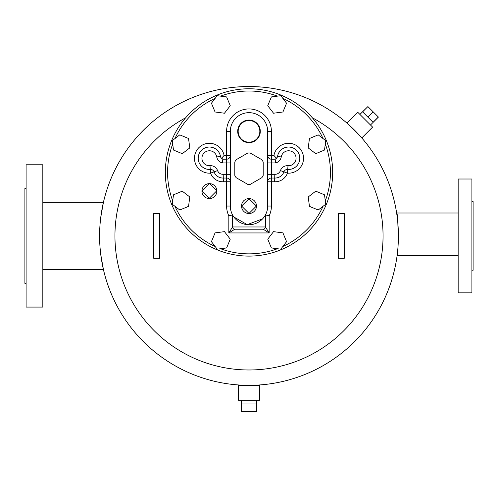 <?xml version="1.0" encoding="UTF-8"?>
<svg xmlns="http://www.w3.org/2000/svg" width="498" height="498" viewBox="0 0 498 498"><rect width="100%" height="100%" fill="white"/><g stroke="black" fill="none" stroke-linecap="round" stroke-linejoin="round"><path stroke-width="0.75" d="M249 404.003L256.47 404.003L256.47 411.473L241.53 411.473L241.53 404.003L249 404.003L249 411.473M256.47 400.268L256.47 404.003M249 400.268L259.458 400.268L259.458 385.328L238.542 385.328L238.542 400.268L249 400.268M267.675 131.348L267.675 206.048A18.675 18.675 0 0 1 249 224.723A18.675 18.675 0 0 1 230.325 206.048L230.325 131.348A18.675 18.675 0 0 1 249 112.673A18.675 18.675 0 0 1 267.675 131.348L271.41 131.348A22.41 22.41 0 0 0 249 108.938A22.41 22.41 0 0 0 226.59 131.348L226.59 155.463L230.325 155.463A3.735 3.735 0 0 1 226.59 159.198A3.735 3.735 0 0 0 230.325 155.463A3.735 3.735 0 0 1 226.59 159.198L226.59 174.294L223.179 174.294L223.272 178.029L226.59 178.029L226.59 206.048A22.41 22.41 0 0 0 228.831 215.815L232.566 214.918L232.566 226.964L228.831 232.94L234.807 229.205L263.193 229.205A2.241 2.241 0 0 0 265.434 226.964L232.566 226.964A2.241 2.241 0 0 0 234.807 229.205L258.02 229.205M263.193 229.205A2.241 2.241 0 0 0 265.434 226.964A2.241 2.241 0 0 1 263.193 229.205L269.169 232.94L265.434 226.964L265.434 214.918L269.169 215.815A22.41 22.41 0 0 0 271.41 206.048L271.41 178.029A3.735 3.735 0 0 0 267.675 181.764A3.735 3.735 0 0 1 271.41 178.029L274.728 178.029A9.338 9.338 0 0 0 283.928 171.866A9.338 9.338 0 0 1 274.728 178.029L274.821 174.294L267.675 174.294M230.325 174.294L226.59 174.294L226.59 178.029A3.735 3.735 0 0 1 230.325 181.764L223.347 181.764L223.272 178.029A9.338 9.338 0 0 1 214.072 171.866L210.561 173.136A13.073 13.073 0 0 0 223.347 181.764M221.486 158.327L224.088 155.463L226.59 155.463L226.59 159.198L222.855 159.198L220.994 157.717M222.313 162.933L222.855 159.198A3.735 3.735 0 0 1 220.452 156.328A11.205 11.205 0 0 0 207.847 147.147A11.205 11.205 0 0 0 198.272 159.453A11.205 11.205 0 0 0 210.274 169.413A3.735 3.735 0 0 1 214.072 171.866L217.582 170.602A7.47 7.47 0 0 0 209.982 165.685A7.47 7.47 0 0 1 201.983 159.049A7.47 7.47 0 0 1 208.363 150.844A7.47 7.47 0 0 1 216.767 156.963A7.47 7.47 0 0 0 222.313 162.933L230.325 162.933M274.728 178.029L274.653 181.764L267.675 181.764A3.735 3.735 0 0 1 271.41 178.029L271.41 162.933L275.687 162.933A7.47 7.47 0 0 0 281.233 156.963A7.47 7.47 0 0 1 289.637 150.844A7.47 7.47 0 0 1 296.017 159.049A7.47 7.47 0 0 1 288.018 165.685L287.439 173.136L283.928 171.866A3.735 3.735 0 0 1 287.726 169.413A11.205 11.205 0 0 0 299.728 159.453A11.205 11.205 0 0 0 290.153 147.147A11.205 11.205 0 0 0 277.548 156.328A11.205 11.205 0 0 1 290.153 147.147A11.205 11.205 0 0 1 299.728 159.453A11.205 11.205 0 0 1 287.726 169.413A11.205 11.205 0 0 0 299.728 159.453A11.205 11.205 0 0 0 290.153 147.147A11.205 11.205 0 0 0 277.548 156.328L276.514 158.327L275.145 159.198L271.41 159.198A3.735 3.735 0 0 1 267.675 155.463A3.735 3.735 0 0 0 271.41 159.198A3.735 3.735 0 0 1 267.675 155.463L271.41 155.463L271.41 131.348M276.514 158.327L273.912 155.463L271.41 155.463L271.41 162.933L267.675 162.933M275.687 162.933L275.145 159.198A3.735 3.735 0 0 0 277.548 156.328A3.735 3.735 0 0 1 275.145 159.198M209.67 183.644A7.47 7.47 0 0 1 215.833 194.917A7.47 7.47 0 0 1 202.985 194.917A7.47 7.47 0 0 1 209.148 183.644M202.014 190.771L209.409 183.376L216.804 190.771L209.409 198.167L202.014 190.771M179.784 134.871L188.549 138.5L189.788 147.906L182.262 153.683L173.497 150.054L172.258 140.641L179.784 134.871M173.497 194.811L182.262 191.182L189.788 196.959L188.549 206.365L179.784 209.994L172.258 204.224L173.497 194.811M211.438 241.648L215.068 232.883L224.474 231.645L230.25 239.171L226.621 247.936L217.209 249.174L211.438 241.648M271.379 247.936L267.75 239.171L273.526 231.645L282.932 232.883L286.562 241.648L280.791 249.174L271.379 247.936M318.216 209.994L309.451 206.365L308.212 196.959L315.738 191.182L324.503 194.811L325.742 204.224L318.216 209.994M324.503 150.054L315.738 153.683L308.212 147.906L309.451 138.5L318.216 134.871L325.742 140.641L324.503 150.054M286.562 103.217L282.932 111.982L273.526 113.22L267.75 105.694L271.379 96.929L280.791 95.691L286.562 103.217M226.621 96.929L230.25 105.694L224.474 113.22L215.068 111.982L211.438 103.217L217.209 95.691L226.621 96.929M232.566 214.918L232.915 215.534M233.879 217.01L247.232 224.635L262.602 218.84M265.085 215.534L265.434 214.918M260.286 131.348A11.286 11.286 0 0 1 243.354 141.127A11.286 11.286 0 0 1 243.354 121.568A11.286 11.286 0 0 1 260.286 131.348M261.886 159.746A15.687 15.687 0 0 1 263.193 162.018L263.193 175.377A15.687 15.687 0 0 1 261.886 177.649L250.307 184.328A15.687 15.687 0 0 1 247.693 184.328L236.114 177.649A15.687 15.687 0 0 1 234.807 175.377L234.807 162.018A15.687 15.687 0 0 1 236.114 159.746L247.693 153.067A15.687 15.687 0 0 1 250.307 153.067L261.886 159.746M259.832 131.348A10.832 10.832 0 0 1 249 142.179A10.832 10.832 0 0 1 238.169 131.348A10.832 10.832 0 0 1 249 120.516A10.832 10.832 0 0 1 259.832 131.348M256.47 206.048A7.47 7.47 0 0 1 245.265 212.515A7.47 7.47 0 0 1 245.265 199.58A7.47 7.47 0 0 1 256.47 206.048M249 213.443L241.605 206.048L249 198.652L256.395 206.048L249 213.443M170.596 201.634A83.664 83.664 0 0 0 332.664 172.433A83.664 83.664 0 0 0 234.16 90.094A83.664 83.664 0 0 0 170.596 201.634M153.758 213.518L153.758 258.338L159.734 258.338L159.734 213.518L153.758 213.518M338.267 213.518L338.267 258.338L344.243 258.338L344.243 213.518L338.267 213.518M398.4 235.928A149.4 149.4 0 0 1 174.3 365.314A149.4 149.4 0 0 1 174.3 106.541A149.4 149.4 0 0 1 398.4 235.928A149.4 149.4 0 0 1 249 385.328A149.4 149.4 0 0 1 99.6 235.928A149.4 149.4 0 0 1 249 86.528A149.4 149.4 0 0 1 398.4 235.928M100.77 217.253L103.422 202.35C103.516 201.92 99.482 217.943 99.6 235.928C99.482 253.905 103.516 269.935 103.422 269.505L100.77 254.603M42.828 202.35L103.422 202.35M42.828 164.776L42.828 307.079L26.095 307.079L26.095 164.776L42.828 164.776M26.095 283.362L24.9 283.362L24.9 188.493L26.095 188.493M471.905 201.603L473.1 201.603L473.1 270.252L471.905 270.252M471.905 292.849L471.905 179.006L458.16 179.006L458.16 292.849L471.905 292.849M458.16 255.586L397.099 255.586C398.774 256.893 398.276 211.687 396.632 213.007L397.23 217.253M397.23 254.603L397.099 255.586M370.487 125.004L373.127 122.365L362.563 111.801L367.898 106.572L362.619 111.851M373.127 122.365L378.412 117.08L367.898 106.572M373.077 122.309L378.356 117.03M367.848 117.08L373.127 111.801M359.923 114.44L362.563 111.801M361.778 137.94L372.604 127.115L357.813 112.324L346.988 123.149C346.813 122.415 362.513 138.114 361.778 137.94L354.644 130.283L346.988 123.149M228.831 215.815L228.831 232.94L269.169 232.94L269.169 215.815M226.59 206.048L230.325 206.048M226.59 178.029A3.735 3.735 0 0 1 230.325 181.764M223.179 174.294A5.603 5.603 0 0 1 217.582 170.602M267.675 206.048L271.41 206.048M288.018 165.685A7.47 7.47 0 0 0 280.418 170.602A5.603 5.603 0 0 1 274.821 174.294M274.653 181.764A13.073 13.073 0 0 0 287.439 173.136A14.94 14.94 0 0 0 303.438 159.933A14.94 14.94 0 0 0 290.826 143.468A14.94 14.94 0 0 0 273.912 155.463M224.088 155.463A14.94 14.94 0 0 0 207.174 143.468A14.94 14.94 0 0 0 194.562 159.933A14.94 14.94 0 0 0 210.561 173.136L209.982 165.685M172.7 200.856A81.423 81.423 0 0 1 172.7 144.009M215.142 246.485A81.423 81.423 0 0 1 174.947 206.29M277.423 248.732A81.423 81.423 0 0 1 220.577 248.732M323.053 206.29A81.423 81.423 0 0 1 282.858 246.485M325.3 144.009A81.423 81.423 0 0 1 325.3 200.856M282.858 98.38A81.423 81.423 0 0 1 323.053 138.575M220.577 96.133A81.423 81.423 0 0 1 277.423 96.133M174.947 138.575A81.423 81.423 0 0 1 215.142 98.38M230.325 131.348L226.59 131.348M222.855 159.198A3.735 3.735 0 0 1 220.452 156.328L216.767 156.963M280.418 170.602L283.928 171.866M277.548 156.328L281.233 156.963M185.654 117.783A134.055 134.055 0 0 0 249 369.983A134.055 134.055 0 0 0 312.346 117.783M241.53 400.268L241.53 404.003M42.828 269.505L103.422 269.505M458.16 213.007L396.632 213.007"/></g></svg>
